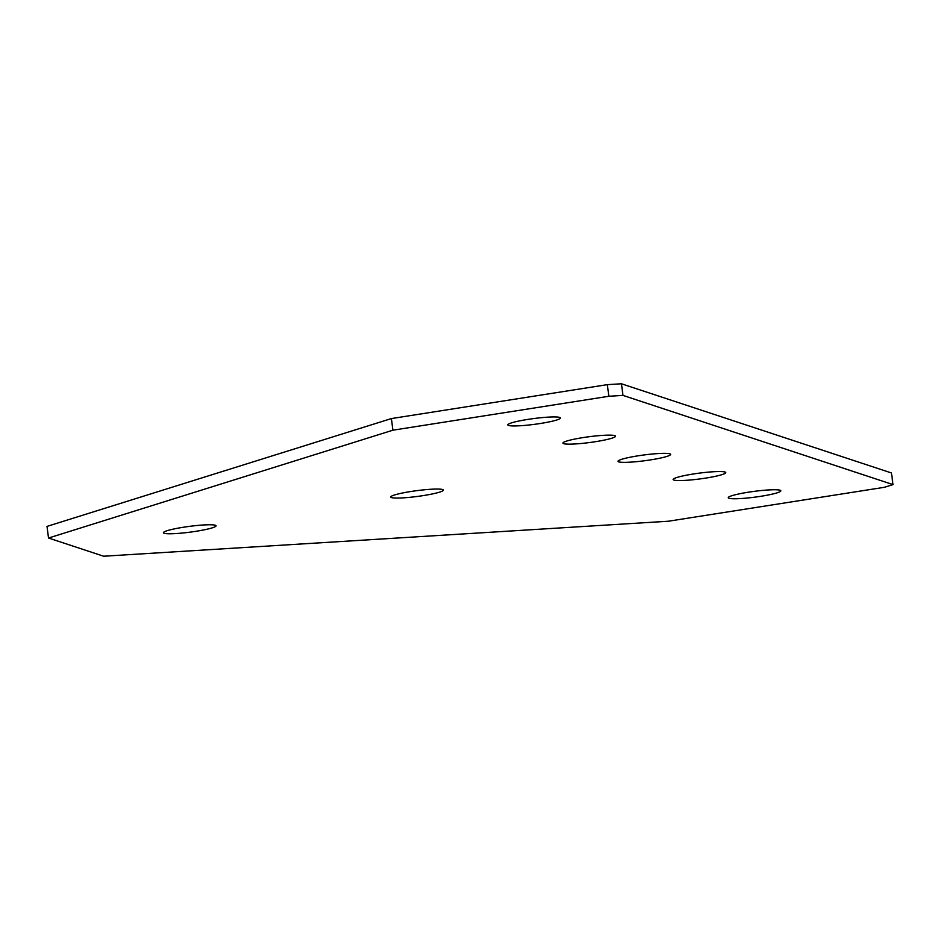 <?xml version="1.0" encoding="UTF-8"?>
<svg xmlns="http://www.w3.org/2000/svg" width="940" height="940" viewBox="0 0 940 940"><rect width="100%" height="100%" fill="white"/><g stroke="black" fill="none" stroke-linecap="round" stroke-linejoin="round"><path stroke-width="1.41" d="M669.914 453.832A26.531 2.914 172.5 0 0 641.033 455.371A26.531 2.914 172.5 0 0 618.027 461.317A26.531 2.914 172.5 0 0 618.767 461.869A26.531 2.914 172.5 0 0 647.648 460.33A26.531 2.914 172.5 0 0 670.643 454.384A26.531 2.914 172.5 0 0 669.914 453.832M614.807 435.631A26.531 2.914 172.5 0 0 585.926 437.159A26.531 2.914 172.5 0 0 562.919 443.116A26.531 2.914 172.5 0 0 563.659 443.668A26.531 2.914 172.5 0 0 592.541 442.129A26.531 2.914 172.5 0 0 615.547 436.184A26.531 2.914 172.5 0 0 614.807 435.631M725.022 472.033A26.531 2.914 172.5 0 0 696.129 473.572A26.531 2.914 172.5 0 0 673.134 479.518A26.531 2.914 172.5 0 0 673.874 480.07A26.531 2.914 172.5 0 0 702.756 478.542A26.531 2.914 172.5 0 0 725.75 472.597A26.531 2.914 172.5 0 0 725.022 472.033M442.611 489.54A26.531 2.914 172.5 0 0 413.729 491.079A26.531 2.914 172.5 0 0 390.723 497.025A26.531 2.914 172.5 0 0 391.463 497.577A26.531 2.914 172.5 0 0 420.345 496.038A26.531 2.914 172.5 0 0 443.351 490.093A26.531 2.914 172.5 0 0 442.611 489.54M215.307 525.249A26.531 2.914 172.5 0 0 186.425 526.788A26.531 2.914 172.5 0 0 163.419 532.733A26.531 2.914 172.5 0 0 164.159 533.286A26.531 2.914 172.5 0 0 193.041 531.746A26.531 2.914 172.5 0 0 216.047 525.801A26.531 2.914 172.5 0 0 215.307 525.249M559.699 417.43A26.531 2.914 172.5 0 0 530.818 418.958A26.531 2.914 172.5 0 0 507.812 424.904A26.531 2.914 172.5 0 0 508.552 425.456A26.531 2.914 172.5 0 0 537.433 423.928A26.531 2.914 172.5 0 0 560.44 417.983A26.531 2.914 172.5 0 0 559.699 417.43M780.118 490.245A26.531 2.914 172.5 0 0 751.236 491.773A26.531 2.914 172.5 0 0 728.241 497.718A26.531 2.914 172.5 0 0 728.982 498.271A26.531 2.914 172.5 0 0 757.863 496.743A26.531 2.914 172.5 0 0 780.858 490.798A26.531 2.914 172.5 0 0 780.118 490.245M392.92 430.191L391.393 418.57L47 526.4L48.527 538.021L103.635 556.221L668.457 521.218L884.387 487.296L893 484.594L622.973 395.399L608.861 396.269L392.92 430.191L48.527 538.021M893 484.594L891.473 472.973L621.446 383.779L622.973 395.399M608.861 396.269L607.322 384.648L391.393 418.57M607.322 384.648L621.446 383.779"/></g></svg>
